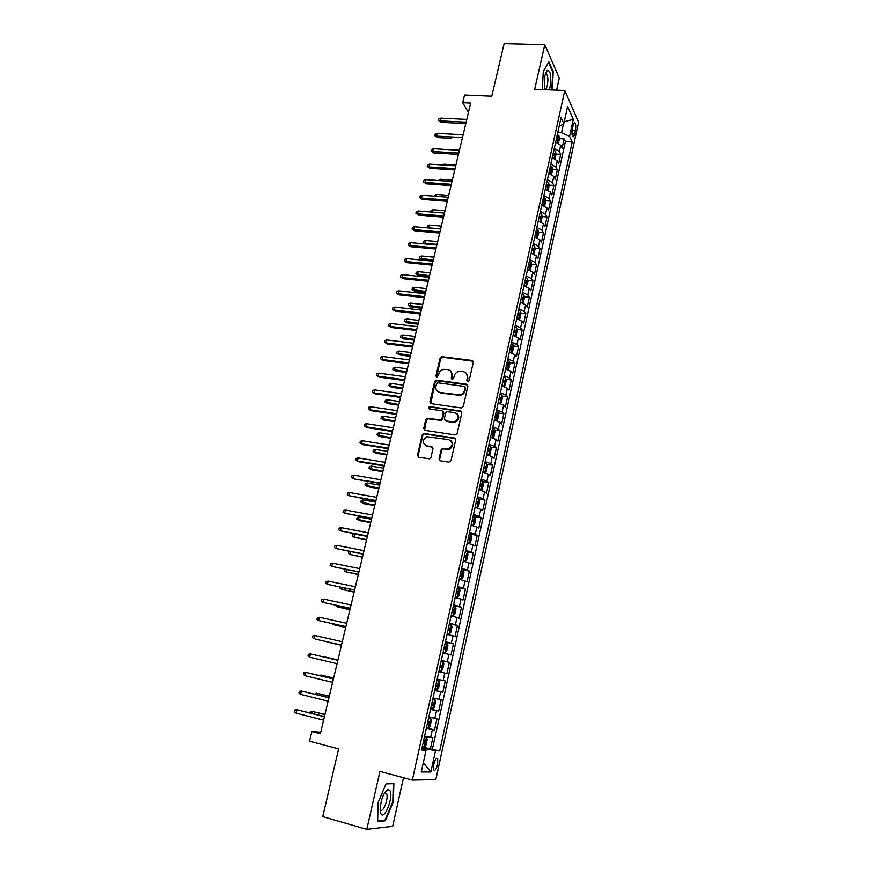 <?xml version="1.0" encoding="UTF-8"?>
<svg xmlns="http://www.w3.org/2000/svg" width="873" height="873" viewBox="0 0 873 873"><rect width="100%" height="100%" fill="white"/><g stroke="black" fill="none" stroke-linecap="round" stroke-linejoin="round"><path stroke-width="1.31" d="M467.742 381.512L469.183 380.475L473.297 362.36L471.998 360.451L441.727 356.642L440.101 358.105L435.922 376.012L437.144 377.354L438.77 374.004C439.534 371.407 441.225 369.846 443.833 369.301L447.784 369.617C450.926 370.359 452.279 372.4 451.843 375.739L451.308 378.074L452.192 379.428L453.633 378.391L454.167 376.056C454.92 373.469 456.59 371.898 459.198 371.341L463.247 371.647C466.422 372.4 467.797 374.452 467.371 377.813L466.837 380.159L467.742 381.512M384.862 793.055L384.895 792.324M437.657 764.322L437.689 758.637C436.413 757.524 435.114 759.401 433.783 764.257L433.739 769.964C435.027 771.066 436.336 769.189 437.657 764.322M439.097 458.772L440.374 460.791L448.908 462.166L451.003 460.682L455.695 439.992L454.397 437.984L423.58 433.412L422.226 434.841L417.458 455.291L418.713 457.299L429.702 458.86L430.956 457.463L432.986 448.646L431.72 446.638L426.679 445.852C422.074 443.113 422.15 440.057 426.886 436.707L448.657 439.632C453.273 442.262 453.294 445.317 448.689 448.777L442.404 448.515L441.116 449.933L439.097 458.772L440.014 460.693M556.592 90.148L559.277 78.057L544.807 44.687L504.125 43.65L491.805 96.183L464.567 95.026L462.723 102.719L470.689 103.069L320.347 733.789L311.868 731.574L309.544 741.232L338.615 748.903L322.715 816.648L366.802 829.35L392.675 826.305L403.49 777.712M544.807 44.687L534.691 89.286L564.798 90.476L412.329 780.08L379.941 771.416L366.802 829.35M461.217 407.953L463.29 406.469L467.895 386.172L466.608 384.229L436.653 380.17L434.612 381.643L429.942 401.711L431.197 403.653L461.217 407.953M461.828 412.951L457.179 433.445L455.095 434.929L424.987 430.345L423.732 428.37L425.751 419.684L427.159 418.243L440.603 419.968L442 418.527L443.32 412.754L442.054 410.801L429.451 408.968C428.228 408.226 428.272 407.429 429.581 406.589L460.529 410.976L461.828 412.951M422.237 746.884L430.4 748.969L432.899 737.532L430.673 737.358L432.353 729.708L426.286 728.529M426.428 727.896L434.568 729.926L437.057 718.566L434.863 718.293L436.533 710.698L430.498 709.454M430.596 709.04L438.715 711.015L441.192 699.72L439.021 699.349L440.679 691.809L434.689 690.488M434.732 690.303L442.84 692.213L445.295 680.995L443.157 680.525L444.804 673.039L438.846 671.653M444.804 673.039L446.932 673.541L449.377 662.389L441.291 660.555M441.323 660.403L447.26 661.832L448.897 654.379L451.003 654.979L453.425 643.903L445.361 642.124M445.437 641.753L451.341 643.248L452.967 635.85L455.04 636.537L457.452 625.526L449.399 623.813M449.53 623.224L455.4 624.784L457.005 617.429L459.056 618.215L461.457 607.27L453.414 605.6M453.589 604.814L459.427 606.44L461.031 599.129L463.05 600.002L465.429 589.133L457.408 587.518M457.627 586.525L463.432 588.206L465.025 580.949L467.011 581.909L469.379 571.106L462.45 569.753M461.642 568.345L467.404 570.091L468.987 562.878L470.962 563.925L473.308 553.187L467.186 552.031M465.625 550.274L471.355 552.085L472.937 544.916L474.879 546.051L477.215 535.389L471.224 534.287M469.587 532.323L475.283 534.2L476.854 527.074L478.764 528.296L481.088 517.689L475.185 516.641M473.526 514.481L479.19 516.412L480.75 509.341L482.638 510.64L484.952 500.109L479.113 499.105M477.433 496.759L483.075 498.745L484.613 491.706L486.479 493.103L488.782 482.627L483.009 481.667M481.318 479.135L486.927 481.187L488.465 474.192L490.31 475.665L492.59 465.254L486.883 464.349M485.192 461.631L490.757 463.738L492.285 456.786L494.107 458.336L496.366 447.991L490.735 447.118M489.022 444.226L494.565 446.387L496.082 439.479L497.883 441.116L500.131 430.836L494.555 430.007M492.841 426.93L498.352 429.156L499.858 422.281L501.626 424.005L503.874 413.78L498.352 412.994M496.639 409.743L502.117 412.023L503.612 405.192L505.358 406.993L507.584 396.833L502.128 396.08M500.404 392.654L505.86 394.989L507.344 388.212L509.068 390.078L511.283 379.984L505.871 379.264M504.158 375.674L509.57 378.064L511.054 371.32L512.757 373.273L514.95 363.233L509.592 362.557M507.879 358.803L513.269 361.236L514.743 354.536L516.412 356.566L518.606 346.592L513.291 345.948M511.578 342.03L516.936 344.519L518.398 337.862L520.057 339.957L522.229 330.038L516.969 329.427M515.256 325.356L520.592 327.899L522.043 321.275L523.669 323.447L525.83 313.593L520.624 313.014M518.911 308.78L524.215 311.377L525.666 304.797L527.27 307.034L529.42 297.246L524.247 296.7M522.545 292.302L527.827 294.954L529.256 288.406L530.849 290.731L532.977 280.986L527.859 280.473M526.168 275.933L531.406 278.629L532.836 272.125L534.396 274.515L536.524 264.825L531.439 264.344M529.758 259.652L534.974 262.402L536.393 255.931L537.932 258.397L540.049 248.772L535.007 248.314M533.327 243.469L538.51 246.273L539.929 239.846L541.446 242.367L543.541 232.796L538.543 232.382M536.873 227.384L542.035 230.232L543.442 223.848L544.938 226.434L547.022 216.93L542.068 216.537M540.398 211.397L545.538 214.289L546.935 207.938L548.408 210.6L550.481 201.139L545.56 200.779M543.912 195.497L549.019 198.444L550.405 192.125L551.856 194.854L553.919 185.458L549.041 185.12M547.393 179.696L552.478 182.686L553.853 176.411L555.293 179.205L557.345 169.853L552.489 169.548M550.863 163.993L555.915 167.027L557.29 160.785L558.709 163.644L560.739 154.346L559.331 151.455L554.311 148.366M555.926 154.063L560.739 154.346M573.114 125.57L572.382 128.953C571.771 132.401 571.87 134.944 572.666 136.581C573.386 137.312 574.041 136.461 574.641 134.016L575.372 130.655C575.984 127.218 575.885 124.675 575.089 123.028C574.369 122.296 573.714 123.148 573.114 125.57M564.798 90.476L578.592 122.285L435.834 779.622L412.329 780.08M430.4 748.969L439.719 750.933L572.208 142.004L569.611 136.341L561.535 132.707L557.814 132.51M439.719 750.933L435.507 750.736L430.869 771.983L421.266 771.994L426.046 750.278L421.539 750.049L561.088 117.669L563.827 123.682L567.625 106.419L573.321 119.372L569.611 136.341M432.43 749.078L565.377 141.622L564.122 138.927L562.092 148.17L560.695 145.245L555.686 142.146M555.915 167.027L557.345 169.853M552.478 182.686L553.919 185.458M549.019 198.444L550.481 201.139M545.538 214.289L547.022 216.93M542.035 230.232L543.541 232.796M538.51 246.273L540.049 248.772M534.974 262.402L536.524 264.825M531.406 278.629L532.977 280.986M527.827 294.954L529.42 297.246M524.215 311.377L525.83 313.593M520.592 327.899L522.229 330.038M516.936 344.519L518.606 346.592M513.269 361.236L514.95 363.233M509.57 378.064L511.283 379.984M505.86 394.989L507.584 396.833M502.117 412.023L503.874 413.78M498.352 429.156L500.131 430.836M494.565 446.387L496.366 447.991M490.757 463.738L492.59 465.254M486.927 481.187L488.782 482.627M483.075 498.745L484.952 500.109M479.19 516.412L481.088 517.689M475.283 534.2L477.215 535.389M471.355 552.085L473.308 553.187M467.404 570.091L469.379 571.106M463.432 588.206L465.429 589.133M459.427 606.44L461.457 607.27M455.4 624.784L457.452 625.526M451.341 643.248L453.425 643.903M447.26 661.832L449.377 662.389M442.84 692.213L440.679 691.809M438.715 711.015L436.533 710.698M434.568 729.926L432.353 729.708M425.718 750.158L426.013 748.816L422.041 747.79M561.535 132.707L563.467 123.89M320.718 732.218L311.868 731.574M462.723 102.719L468.474 112.388M559.342 138.665L564.122 138.927M565.377 141.622L572.208 142.004M559.146 126.476L563.827 123.682M557.29 160.785L552.249 157.729M553.853 176.411L548.79 173.4M550.405 192.125L545.407 189.201M546.935 207.938L541.806 205.024M543.442 223.848L538.292 220.978M539.929 239.846L534.745 237.03M536.393 255.931L531.188 253.17M532.836 272.125L527.598 269.408M529.256 288.406L523.996 285.744M525.666 304.797L520.373 302.178M522.043 321.275L516.718 318.71M518.398 337.862L513.051 335.341M514.743 354.536L509.363 352.081M511.054 371.32L505.642 368.919M507.344 388.212L501.91 385.855M503.612 405.192L498.145 402.9M499.858 422.281L494.358 420.044M496.082 439.479L490.561 437.297M492.285 456.786L486.73 454.658M488.465 474.192L482.867 472.118M484.613 491.706L478.993 489.698M480.75 509.341L475.087 507.377M476.854 527.074L471.158 525.175M472.937 544.916L467.208 543.082M468.987 562.878L463.236 561.099M465.025 580.949L459.231 579.236M461.031 599.129L455.204 597.481M457.005 617.429L451.155 615.847M452.967 635.85L447.074 634.333M448.897 654.379L442.971 652.928M437.187 679.172L443.157 680.525M433.019 698.062L439.021 699.349M428.818 717.071L434.863 718.293M426.046 750.278L421.834 748.707M424.594 736.201L430.673 737.358M426.013 748.816L435.507 750.736M564.242 121.784L573.321 119.372M430.869 771.983L423.307 762.696M552.227 89.984L553.253 71.772L548.877 61.787L543.301 71.488L542.319 89.592M385.419 820.762L393.385 801.676L393.843 783.19L386.27 783.387L378.053 802.669L377.66 821.569L385.419 820.762L383.585 820.238M552.631 71.75L553.253 71.772M386.357 791.254L386.379 790.425M392.806 801.512L393.385 801.676M467.448 381.436L467.906 378.358L466.368 373.328M450.806 371.221L452.4 376.285L451.93 379.351M473.155 361.226L442.295 357.199L440.669 358.672L436.576 377.3M467.721 384.96L436.74 380.715L435.201 382.178L430.749 403.522M465.113 387.732L464.207 386.379L437.919 382.789L436.489 383.825L435.911 386.281C435.463 389.62 436.806 391.682 439.937 392.457L459.831 394.891C462.286 394.236 463.858 392.675 464.545 390.22L465.113 387.732L465.658 388.267L465.047 386.979M437.668 391.53L439.937 392.457M465.658 388.267L465.102 390.744C464.403 393.199 462.832 394.76 460.377 395.414L440.516 392.981M443.091 411.434L443.899 413.256L442.578 419.018L441.192 420.459L427.748 418.734L426.351 420.164L424.605 430.236M461.599 411.641L430.596 407.069L429.265 408.924M452.618 421.888L454.495 421.768C459.34 418.407 459.416 415.362 454.724 412.634L447.074 411.652L445.656 413.104L444.335 418.876L445.612 420.851L455.062 422.259C459.143 420.044 459.842 417.25 457.157 413.889M453.174 422.368L446.19 421.332M450.926 440.745C453.785 443.986 453.229 446.812 449.268 449.235L442.982 448.962L441.705 450.381L439.686 459.209M425.162 445.295L426.679 445.852M432.681 447.194L427.279 446.299M455.411 438.584L424.18 433.881L422.827 435.3L418.08 455.728L418.407 457.212M558.447 143.227L559.386 139.003L558.949 135.828L557.378 134.464M556.319 139.265L557.476 140.062L557.814 138.141L556.734 137.41M451.461 138.37L437.417 137.585L436.445 136.133L462.461 137.585M466.138 122.187L440.167 120.867L441.116 122.34L438.508 120.485L440.167 120.867L440.832 118.128L466.793 119.426M441.116 122.34L465.789 123.617M438.508 120.485L438.879 118.957L440.832 118.128M549.226 89.864L550.045 87.093C551.54 76.038 550.601 70.451 547.207 70.342L544.861 75.645L544.697 89.679M544.501 88.828C545.581 89.668 546.52 88.468 547.327 85.238C548.222 80.163 548.015 76.398 546.684 73.943L545.352 73.79L547.207 70.342M548.517 62.398L552.762 72.055L551.758 89.963M390.176 790.949L387.852 789.432C383.454 792.826 380.89 799.548 380.137 809.587L380.748 813.33C383.749 821.548 393.472 798.217 390.176 790.949M380.181 809.184L380.333 809.511C382.625 814.149 388.845 798.62 386.652 793.873L385.048 792.848L384.306 793.284M384.851 792.378L384.829 793.044M386.062 783.867L393.243 783.681L392.806 801.589L385.08 820.085L377.682 820.849M391.639 783.245L393.243 783.681M555.021 158.799L555.981 154.456L555.544 151.313L553.951 149.97M552.893 154.805L554.049 155.58L554.388 153.659L553.307 152.928M446.834 149.523L459.525 149.916M551.572 174.469L552.554 170.006L552.107 166.896L550.514 165.575M549.444 170.431L550.601 171.195L550.95 169.264L549.859 168.554M442.131 164.953L443.997 164.2L455.935 164.975M443.997 164.2L443.79 165.062M548.113 190.227L549.117 185.654L548.659 182.555L547.055 181.268M545.974 186.145L547.131 186.898L547.491 184.967L546.389 184.258M438.333 180.536L440.374 179.292L452.323 180.122M440.374 179.292L440.047 180.656M544.621 206.072L545.658 201.379L545.189 198.324L543.573 197.047M542.482 201.969L543.639 202.689L544.01 200.757L542.908 200.059M434.558 196.207L434.798 195.203L436.718 194.461L448.689 195.356M436.718 194.461L436.271 196.338M437.417 137.585L434.798 135.73L436.445 136.133L437.122 133.373L463.127 134.802M434.798 135.73L435.169 134.202L437.122 133.373M458.772 153.07L432.713 151.487L433.695 152.906L431.055 151.062L432.713 151.487L433.39 148.716L459.438 150.276M433.695 152.906L458.445 154.423M431.055 151.062L431.426 149.523L433.39 148.716M455.062 168.653L428.959 166.929L429.942 168.314L427.301 166.481L428.959 166.929L429.636 164.135L455.728 165.837M429.942 168.314L454.746 169.962M427.301 166.481L427.672 164.932L429.636 164.135M451.319 184.323L425.173 182.457L426.177 183.821L423.514 181.988L425.173 182.457L425.86 179.652L451.996 181.497M426.177 183.821L451.025 185.6M423.514 181.988L423.896 180.438L425.86 179.652M541.053 221.982L542.166 217.202L541.697 214.169L540.06 212.925M538.979 217.868L540.125 218.577L540.507 216.635L539.394 215.958M430.76 211.975L431.12 210.448L433.052 209.716L445.044 210.677M433.052 209.716L432.473 212.106M447.565 200.081L421.375 198.084L422.39 199.404L419.717 197.593L421.375 198.084L422.063 195.257L448.242 197.243M422.39 199.404L447.271 201.325M419.717 197.593L420.099 196.032L422.063 195.257M537.386 237.958L538.663 233.124L538.183 230.123L536.546 228.901M535.444 233.866L536.589 234.553L536.993 232.611L535.869 231.945M427.508 227.875L427.432 225.78L429.352 225.059L428.687 227.831L440.701 228.868M427.061 227.318L428.818 227.995M429.352 225.059L441.367 226.085M443.79 215.937L417.556 213.798L418.582 215.085L415.897 213.285L417.556 213.798L418.243 210.96L444.466 213.077M418.582 215.085L443.506 217.137M415.897 213.285L416.279 211.713L418.243 210.96M533.719 254.032L535.138 249.132L534.647 246.164L532.999 244.964M531.832 253.356L531.21 253.039M531.897 249.962L533.043 250.638L533.447 248.685L532.323 248.03M424.933 243.949L423.34 242.749L423.711 241.199L425.642 240.49L424.976 243.283L437.013 244.375M423.34 242.749L425.566 244.004M425.642 240.49L437.679 241.581M439.981 231.891L413.704 229.599L414.74 230.865L412.045 229.075L413.704 229.599L414.402 226.751L440.669 229.01M414.74 230.865L439.708 233.047M412.045 229.075L412.438 227.493L414.402 226.751M530.031 270.215L531.602 265.25L531.09 262.293L529.431 261.125M528.383 269.626L527.641 269.244M528.318 266.156L529.464 266.811L529.878 264.857L528.754 264.213M422.226 259.979L419.607 258.255L419.978 256.706L421.91 256.007L421.233 258.812L422.226 259.979L433.041 261.027M419.607 258.255L433.292 259.979M421.91 256.007L433.957 257.164M436.162 247.932L409.841 245.499L410.888 246.732L408.182 244.953L409.841 245.499L410.539 242.629L436.849 245.04M410.888 246.732L435.9 249.045M408.182 244.953L408.564 243.36L410.539 242.629M526.332 286.508L528.034 281.444L527.51 278.531L525.841 277.385M524.924 286.006L524.04 285.547M524.728 282.448L525.862 283.081L526.299 281.117L525.153 280.484M418.483 275.573L415.843 273.86L416.225 272.3L418.156 271.623L417.469 274.438L418.483 275.573L429.309 276.676M415.843 273.86L429.549 275.672M418.156 271.623L430.225 272.834M432.31 264.072L405.945 261.496L407.004 262.686L404.286 260.918L405.945 261.496L406.643 258.604L433.008 261.158M407.004 262.686L432.059 265.141M404.286 260.918L404.679 259.314L406.643 258.604M522.621 302.898L523.364 302.658L524.444 297.748L523.92 294.856L522.229 293.743M521.432 302.484L520.417 301.96M521.105 298.828L522.261 299.45L522.698 297.486L521.541 296.864M522.698 297.486L521.432 297.344L522.698 297.486M414.708 291.255L412.067 289.552L412.438 287.981L414.369 287.315L413.693 290.152L414.708 291.255L425.555 292.422M412.067 289.552L425.784 291.451M414.369 287.315L426.471 288.603M428.447 280.309L402.027 277.581L403.108 278.738L400.38 276.981L402.027 277.581L402.737 274.679L429.145 277.374M403.108 278.738L428.196 281.335M400.38 276.981L400.762 275.377L402.737 274.679M518.889 319.387L519.751 319.082L520.832 314.149L520.297 311.279L518.606 310.199M517.929 319.06L516.783 318.459M517.471 315.317L518.627 315.917L519.075 313.953L517.907 313.331M519.075 313.953L517.809 313.8L519.075 313.953M410.921 307.023L408.258 305.343L408.64 303.76L410.572 303.106L409.884 305.965L410.921 307.023L421.779 308.245M408.258 305.343L422.008 307.318M410.572 303.106L422.685 304.459M424.551 296.634L398.088 293.764L399.179 294.888L396.44 293.142L398.088 293.764L398.808 290.84L425.249 293.688M399.179 294.888L424.311 297.628M396.44 293.142L396.833 291.527L398.808 290.84M515.146 335.985L516.107 335.614L517.209 330.638L516.652 327.811L514.95 326.753M514.393 335.734L513.117 335.057M513.815 331.904L514.972 332.493L515.441 330.518L514.252 329.907M407.102 322.89L404.439 321.209L404.821 319.627L406.753 318.994L406.065 321.853L407.102 322.89L417.981 324.178M404.439 321.209L418.2 323.283M406.753 318.994L418.887 320.402M420.633 313.069L394.127 310.046L395.229 311.137L392.479 309.402L394.127 310.046L394.847 307.11L421.343 310.101M395.229 311.137L420.404 314.018M392.479 309.402L392.872 307.765L394.847 307.11M511.382 352.692L512.451 352.234L513.553 347.236L512.997 344.431L511.272 343.405M510.836 352.506L509.428 351.764M510.127 348.589L511.294 349.167L511.774 347.181L510.574 346.581M403.271 338.844L400.587 337.185L400.969 335.581L402.911 334.959L402.213 337.851L403.271 338.844L414.173 340.186M400.587 337.185L414.369 339.346M402.911 334.959L415.057 336.443M416.694 329.601L390.144 326.415L391.257 327.473L388.496 325.749L390.144 326.415L390.864 323.468L417.403 326.611M391.257 327.473L416.476 330.496M388.496 325.749L388.889 324.112L390.864 323.468M507.606 369.497L508.773 368.963L509.876 363.932L509.308 361.16L507.573 360.156M507.257 369.377L505.718 368.57M506.427 365.372L507.606 365.94L508.086 363.943L506.875 363.354M399.408 354.896L396.713 353.238L397.106 351.633L399.048 351.033L398.35 353.936L399.408 354.896L410.332 356.304M396.713 353.238L410.517 355.497M399.048 351.033L411.216 352.583M412.733 346.221L386.139 342.893L387.263 343.907L384.48 342.205L386.139 342.893L386.859 339.924L413.442 343.22M387.263 343.907L412.525 347.083M384.48 342.205L384.884 340.546L386.859 339.924M503.808 386.412L505.063 385.79L506.176 380.726L505.598 377.987L503.863 377.016M503.645 386.346L501.986 385.473M502.695 382.254L503.885 382.811L504.387 380.814L503.154 380.224M395.534 371.036L392.828 369.399L393.21 367.773L395.153 367.184L394.454 370.108L395.534 371.036L406.469 372.509M392.828 369.399L406.643 371.745M395.153 367.184L407.342 368.81M408.739 362.95L382.101 359.469L383.247 360.451L380.453 358.748L382.101 359.469L382.832 356.479L409.459 359.938M383.247 360.451L408.553 363.768M380.453 358.748L380.857 357.09L382.832 356.479M498.232 402.486L500 403.424L501.342 402.715L502.466 397.63L501.877 394.923L500.12 393.974M498.952 399.245L500.142 399.79L500.655 397.782L499.4 397.204M391.628 387.274L388.911 385.648L389.303 384.011L391.246 383.443L390.537 386.379L391.628 387.274L402.584 388.801M388.911 385.648L402.748 388.081M391.246 383.443L403.457 385.135M467.404 384.578L466.848 384.284M404.734 379.788L378.053 376.143L379.198 377.081L376.394 375.401L378.053 376.143L378.784 373.131L405.454 376.743M379.198 377.081L404.548 380.552M376.394 375.401L376.798 373.731L378.784 373.131M495.864 420.459L497.588 419.749L498.723 414.631L498.123 411.958L496.355 411.03M498.134 412.023L496.268 420.491L494.456 419.607M495.177 416.345L496.377 416.868L496.901 414.861L495.635 414.282M387.699 403.61L384.971 401.984L385.364 400.347L387.306 399.79L386.597 402.748L387.699 403.61L398.677 405.203M384.971 401.984L398.83 404.526M387.306 399.79L399.539 401.558M400.696 396.713L373.971 392.915L375.128 393.821L372.313 392.141L373.971 392.915L374.703 389.882L401.427 393.658M375.128 393.821L400.521 397.444M372.313 392.141L372.727 390.471L374.703 389.882M491.608 437.569L493.823 436.882L494.958 431.731L494.347 429.09L492.558 428.196M492.448 437.7L490.659 436.827M491.379 433.543L492.59 434.056L493.125 432.037L491.837 431.469M383.749 420.033L381.01 418.429L381.403 416.781L383.356 416.235L382.636 419.215L383.749 420.033L394.738 421.692M381.01 418.429L394.891 421.059M383.356 416.235L395.6 418.069M396.637 413.758L369.857 409.786L371.036 410.659L368.21 408.99L369.857 409.786L370.599 406.742L397.368 410.681M371.036 410.659L396.473 414.435M368.21 408.99L368.624 407.309L370.599 406.742M487.167 454.768L488.64 454.997L490.026 454.124L491.161 448.94L490.55 446.332L488.749 445.47M490.561 446.398L488.673 454.975L486.839 454.146M426.875 445.994L425.948 445.852M487.56 450.85L488.771 451.341L489.317 449.322L488.029 448.766M379.777 436.555L377.027 434.961L377.42 433.303L379.373 432.779L378.653 435.769L379.777 436.555L390.788 438.279M377.027 434.961L390.929 437.689M379.373 432.779L391.639 434.689M392.544 430.891L365.732 426.766L366.922 427.595L364.074 425.948L365.732 426.766L366.474 423.7L393.286 427.803M366.922 427.595L392.403 431.524M364.074 425.948L364.488 424.245L366.474 423.7M482.878 472.086L484.799 472.402L486.206 471.475L487.352 466.258L486.719 463.683L484.919 462.854M484.799 472.402L482.987 471.584M483.718 468.266L484.941 468.746L485.497 466.717L484.188 466.171M375.783 453.185L373.011 451.603L373.415 449.933L375.368 449.42L374.637 452.432L375.783 453.185L386.804 454.975M373.011 451.603L386.935 454.429M375.368 449.42L387.656 451.406M388.441 448.144L361.575 443.844L362.775 444.63L359.927 443.004L361.575 443.844L362.328 440.756L389.183 445.034M362.775 444.63L388.299 448.722M359.927 443.004L360.342 441.291L362.328 440.756M479.015 489.589L480.947 489.917L482.365 488.924L483.522 483.686L482.878 481.143L481.056 480.336M480.947 489.917L479.113 489.12M479.855 485.781L481.078 486.25L481.656 484.209L480.325 483.675M371.767 469.903L368.984 468.332L369.388 466.651L371.341 466.16L370.61 469.194L371.767 469.903L382.811 471.758M368.984 468.332L382.931 471.256M371.341 466.16L383.651 468.223M384.306 465.495L357.395 461.031L358.617 461.784L355.748 460.158L357.395 461.031L358.148 457.932L385.048 462.363M358.617 461.784L384.175 466.029M355.748 460.158L356.162 458.434L358.148 457.932M475.13 507.191L477.062 507.529L478.502 506.493L479.659 501.211L479.004 498.712L477.171 497.937M477.062 507.529L475.228 506.776M475.971 503.415L477.193 503.863L477.782 501.822L476.429 501.288M367.719 486.719L364.925 485.17L365.34 483.478L367.282 483.009L366.551 486.043L367.719 486.719L378.784 488.651M364.925 485.17L378.893 488.193M367.282 483.009L379.613 485.137M380.137 482.955L354.416 479.026L351.535 477.422L353.183 478.317L353.947 475.196L380.89 479.801M354.416 479.026L380.028 483.435M351.535 477.422L351.961 475.698L353.947 475.196M471.224 524.913L473.155 525.262L474.606 524.16L475.774 518.846L475.108 516.38L473.264 515.637M473.155 525.262L471.3 524.531M472.053 521.148L473.286 521.585L473.886 519.533L472.522 519.02M374.833 505.227L360.844 502.095L361.258 500.404L363.212 499.945L362.47 503.001L363.648 503.645L374.735 505.631M363.212 499.945L375.565 502.15M349.713 492.579L347.727 493.049L347.301 494.795L348.949 495.711L349.713 492.579L376.71 497.348M375.947 500.524L348.949 495.711L375.848 500.96M467.284 542.744L469.227 543.104L470.7 541.947L471.878 536.6L471.191 534.167L469.336 533.458M469.227 543.104L467.361 542.406M468.114 539.001L469.358 539.427L469.969 537.364L468.583 536.851M370.741 522.36L356.741 519.14L357.155 517.427L359.109 516.991L358.366 520.068L359.556 520.668L370.654 522.731M359.109 516.991L371.483 519.271M345.468 510.061L343.471 510.519L343.045 512.265L344.693 513.215L345.468 510.061L372.498 515.005M371.734 518.202L344.693 513.215L371.647 518.584M463.334 560.684L465.276 561.055L466.76 559.844L467.939 554.464L467.251 552.063L465.385 551.387M465.276 561.055L463.388 560.39M464.152 556.963L465.407 557.367L466.018 555.293L464.622 554.802M366.638 539.601L354.231 537.233L352.616 536.273L353.03 534.56L354.984 534.134L354.231 537.233L366.562 539.918M354.984 534.134L367.38 536.491M341.179 527.652L339.193 528.089L338.757 529.856L340.405 530.828L341.179 527.652L368.264 532.781M367.5 535.989L340.405 530.828L367.413 536.317M459.351 578.734L461.293 579.115L462.799 577.85L463.989 572.437L463.279 570.069L461.402 569.425M461.293 579.115L459.394 578.493M460.158 575.045L461.424 575.427L462.046 573.354L460.638 572.863M350.75 551.725L350.084 554.497L362.437 557.214M349.931 551.572L348.873 551.791L348.458 553.515L350.084 554.497L362.502 556.952M336.88 545.352L334.883 545.778L334.446 547.546L336.094 548.55L336.88 545.352L363.997 550.656M363.233 553.886L336.094 548.55L363.168 554.169M455.335 596.903L457.288 597.296L458.805 595.964L460.006 590.519L459.296 588.195L457.397 587.584M457.288 597.296L455.379 596.706M456.143 593.236L457.419 593.607L458.052 591.512L456.634 591.043M346.45 569.6L345.904 571.87L358.29 574.62M344.671 569.24L344.278 570.855L345.904 571.87L358.345 574.401M332.537 563.161L330.551 563.565L330.114 565.355L331.762 566.381L332.537 563.161L359.709 568.65M358.934 571.891L331.762 566.381L358.879 572.131M451.308 615.181L453.251 615.596L454.789 614.199L456.001 608.71L455.269 606.429L453.36 605.851M453.251 615.596L451.341 615.029M452.105 611.537L453.382 611.897L454.036 609.79L452.596 609.332M342.118 587.594L341.692 589.351L354.111 592.134M340.339 587.223L340.077 588.315L341.692 589.351L354.154 591.959M328.183 581.091L326.186 581.473L325.749 583.262L327.397 584.321L328.183 581.091L355.398 586.754M354.613 590.017L327.397 584.321L354.569 590.203M447.249 633.58L449.202 634.005L450.752 632.543L451.974 627.032L451.232 624.784L449.3 624.239M449.202 634.005L447.271 633.471M448.045 629.957L449.333 630.306L449.988 628.189L448.526 627.742M337.764 605.698L337.469 606.931L349.909 609.747M335.974 605.305L337.469 606.931L349.942 609.627M323.796 599.118L321.799 599.489L321.351 601.29L322.999 602.381L323.796 599.118L351.055 604.967M350.269 608.263L322.999 602.381L350.237 608.383M443.157 652.087L445.121 652.535L446.692 651.007L447.914 645.463L447.162 643.248L445.219 642.735M445.121 652.535L443.168 652.033M443.953 648.497L445.241 648.825L445.917 646.697L444.444 646.271M333.377 623.911L333.202 624.621L345.686 627.469M331.587 623.529L333.202 624.621L345.708 627.403M319.376 617.266L317.379 617.615L316.932 619.426L318.58 620.55L319.376 617.266L346.679 623.3M345.894 626.618L318.58 620.55L345.872 626.683M441.007 671.173L439.054 670.715L441.007 671.173L442.6 669.591L443.833 664.004L443.069 661.843L441.116 661.363M441.629 665.226L440.33 664.91L441.825 665.335L441.138 667.463L439.828 667.158M330.212 642.735L341.441 645.3L330.212 642.735M314.935 635.533L312.938 635.85L312.49 637.683L314.127 638.829L314.935 635.533L342.281 641.753M315.491 639.156L341.485 645.103L315.491 639.156M434.896 689.517L436.871 689.943L438.486 688.295L439.719 682.675L438.944 680.547L436.98 680.1M438.944 680.547L436.98 680.089M435.692 685.938L437.002 686.222L437.7 684.083L436.184 683.679M337.938 660.01L325.389 657.096L337.927 660.032M324.669 657.205L325.323 657.358M309.653 657.227L308.016 656.049L308.464 654.215L310.461 653.91L337.862 660.315L310.461 653.91L309.653 657.227L337.054 663.676M430.727 708.44L432.713 708.832L434.339 707.119L435.583 701.456L434.798 699.371L432.812 698.967M434.798 699.371L432.833 698.902M431.524 704.838L432.833 705.111L433.554 702.951L432.026 702.558M333.639 678.037L321.057 675.102L333.617 678.114M319.071 675.473L321.057 675.102L320.871 675.898M333.421 678.921L305.965 672.406L333.41 679.008M305.146 675.746L303.509 674.534L303.957 672.69L305.965 672.406L305.146 675.746L332.602 682.38M426.526 727.482L428.523 727.831L430.171 726.063L431.426 720.367L430.629 718.315L428.621 717.944M430.629 718.315L428.654 717.835M427.323 723.859L428.654 724.11L429.374 721.938L427.825 721.567M329.307 696.185L316.703 693.206L329.285 696.316M314.575 694.122L316.703 693.206L316.375 694.559M328.957 697.68L301.436 691.012L328.925 697.811M300.618 694.373L298.97 693.14L299.428 691.274L301.436 691.012L300.618 694.373L328.117 701.215M422.292 746.655L424.311 746.972L425.98 745.127L427.235 739.387L426.428 737.39L424.409 737.052M426.428 737.39L424.442 736.888M423.099 742.999L424.431 743.239L425.162 741.057L423.601 740.697M324.963 714.441L312.316 711.43L324.92 714.627M310.057 712.881L310.351 711.67L312.316 711.43L311.857 713.339M324.461 716.547L296.875 709.738L324.407 716.744M296.056 713.132L294.408 711.866L294.867 709.989L296.875 709.738L296.056 713.132L323.599 720.16M559.331 151.455L560.695 145.245M572.121 130.492L575.372 130.655M572.011 133.875L574.641 134.016M467.906 378.358L467.371 377.813M451.865 378.62L451.308 378.074M452.4 376.285L451.843 375.739M436.511 376.558L435.922 376.012M440.669 358.672L440.101 358.105M442.698 357.21L442.131 356.642M472.533 361.018L471.998 360.451M467.382 380.704L466.837 380.159M430.531 402.213L429.942 401.711M435.201 382.178L434.612 381.643M437.231 380.704L436.653 380.17M458.489 395.491L457.932 394.967M465.102 390.744L464.545 390.22M424.333 428.839L423.732 428.37M426.351 420.164L425.751 419.684M428.403 418.702L427.803 418.211M440.516 420.491L439.927 420.011M442.578 419.018L442 418.527M443.899 413.256L443.32 412.754M430.596 407.069L430.007 406.567M461.086 411.478L460.529 410.976M441.705 450.381L441.116 449.933M443.779 448.897L443.2 448.449M447.107 449.42L446.529 448.973M432.31 447.096L431.72 446.638M418.08 455.728L417.458 455.291M422.827 435.3L422.226 434.841M424.889 433.837L424.278 433.368M454.964 438.453L454.397 437.984M557.454 142.757L558.96 135.904M556.581 138.076L557.814 138.141M554.028 158.329L555.555 151.4M553.155 153.583L554.388 153.659M550.568 174L552.118 166.972M549.717 169.187L550.95 169.264M547.098 189.768L548.67 182.643M546.258 184.88L547.491 184.967M543.606 205.613L545.199 198.4M542.777 200.659L544.01 200.757M540.092 221.567L541.707 214.245M539.263 216.537L540.507 216.635M536.557 237.609L538.194 230.199M535.749 232.513L536.993 232.611M532.999 253.748L534.658 246.23M532.203 248.576L533.447 248.685M529.431 269.986L531.1 262.369M528.634 264.737L529.878 264.857M525.83 286.311L527.532 278.596M525.044 280.997L526.299 281.117M522.207 302.745L523.931 294.932M518.573 319.267L520.308 311.355M514.906 335.898L516.674 327.877M515.441 330.518L514.153 330.365L515.408 330.496M511.218 352.627L513.008 344.508M511.774 347.181L510.476 347.018L511.742 347.159M507.508 369.465L509.319 361.236M503.776 386.401L505.62 378.064M500.033 403.402L501.888 394.989M499.323 397.564L500.589 397.739M495.558 414.631L496.824 414.817M492.481 437.679L494.358 429.156M493.125 432.037L491.761 431.829L493.038 431.982M487.963 449.06L489.229 449.268M484.842 472.38L486.741 463.749M484.122 466.444L485.399 466.651M480.979 489.884L482.889 481.209M480.27 483.926L481.547 484.144M477.095 507.508L479.026 498.767M476.385 501.528L477.662 501.746M473.199 525.23L475.13 516.445M472.479 519.228L473.766 519.457M469.259 543.071L471.213 534.232M468.55 537.037L469.838 537.277M465.309 561.023L467.273 552.129M464.589 554.966L465.876 555.206M461.326 579.083L463.301 570.134M460.606 573.004L461.904 573.255M457.321 597.263L459.307 588.249M456.601 591.152L457.899 591.414M453.294 615.552L455.291 606.484M452.574 609.419L453.873 609.692M449.235 633.962L451.254 624.839M448.515 627.807L449.813 628.091M445.154 652.491L447.183 643.303M444.433 646.304L445.732 646.598M441.051 671.141L443.091 661.898M436.915 689.899L438.966 680.602M435.692 685.916L437.002 686.222M432.757 708.789L434.819 699.426M431.524 704.795L432.833 705.111M428.567 727.787L430.64 718.37M427.334 723.782L428.654 724.11M424.354 746.917L426.45 737.434M423.121 742.901L424.431 743.239M436.544 758.331L437.689 758.637M574.161 122.984L575.089 123.028M442.295 357.199L441.727 356.642M436.74 380.715L436.151 380.181M460.377 395.414L459.831 394.891M427.748 418.734L427.159 418.243M441.192 420.459L440.603 419.968M430.171 407.091L429.581 406.589M455.062 422.259L454.495 421.768M442.982 448.962L442.404 448.515M449.268 449.235L448.689 448.777M424.18 433.881L423.58 433.412M545.33 73.899L546.684 73.943M385.048 792.848L387.852 789.432M384.502 792.957L386.477 793.492M499.312 397.597L500.655 397.782M495.548 414.664L496.901 414.861M487.952 449.104L489.317 449.322M484.111 466.488L485.497 466.717M480.259 483.98L481.656 484.209M476.374 501.571L477.782 501.822M472.468 519.282L473.886 519.533M468.528 537.091L469.969 537.364M464.578 555.021L466.018 555.293M460.595 573.059L462.046 573.354M456.59 591.217L458.052 591.512M452.563 609.485L454.036 609.79M448.504 627.873L449.988 628.189M444.422 646.369L445.917 646.697M440.308 664.986L441.825 665.335M436.173 683.723L437.7 684.083M432.015 702.579L433.554 702.951M427.988 721.6L429.374 721.938M424.191 740.806L425.162 741.057"/></g></svg>
